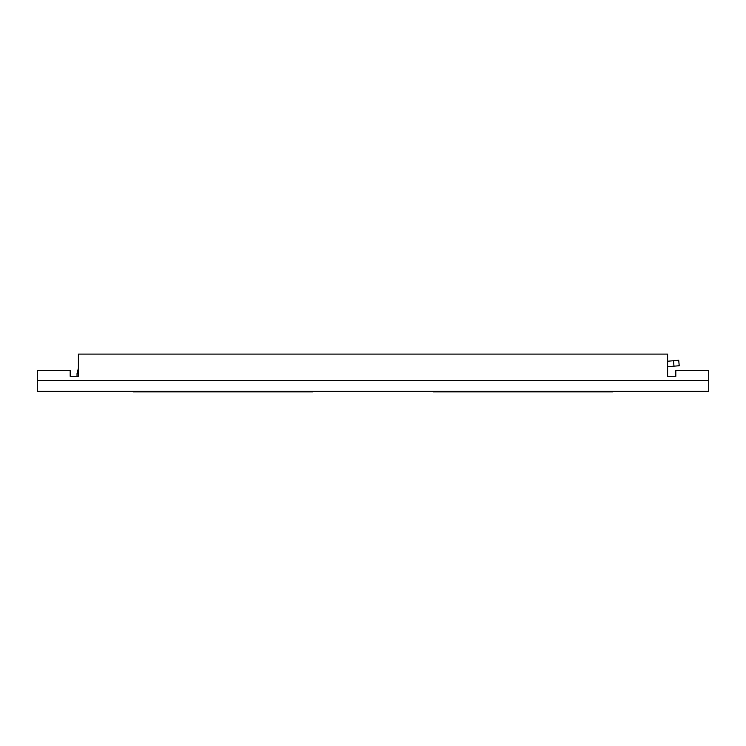 <?xml version="1.0" encoding="UTF-8"?>
<svg xmlns="http://www.w3.org/2000/svg" width="746" height="746" viewBox="0 0 746 746"><rect width="100%" height="100%" fill="white"/><g stroke="black" fill="none" stroke-linecap="round" stroke-linejoin="round"><path stroke-width="1.12" d="M78.405 373.569L77.034 373.569L77.034 376.301M708.7 380.413L708.7 391.38L37.3 391.38L37.3 370.548L70.189 370.548L70.189 376.301L78.405 376.301L78.405 354.108L667.595 354.108L667.595 376.301L675.811 376.301L675.811 370.548L708.7 370.548L708.7 380.413L37.3 380.413M612.783 391.38L612.783 391.892L433.286 391.892L433.286 391.38M133.217 391.38L133.217 391.892L312.714 391.892L312.714 391.38M667.595 366.743L679.205 365.726L678.72 360.271L667.595 361.241M679.205 365.726L678.72 360.271M77.034 373.569L78.405 368.263M673.983 366.183L673.498 360.728"/></g></svg>
